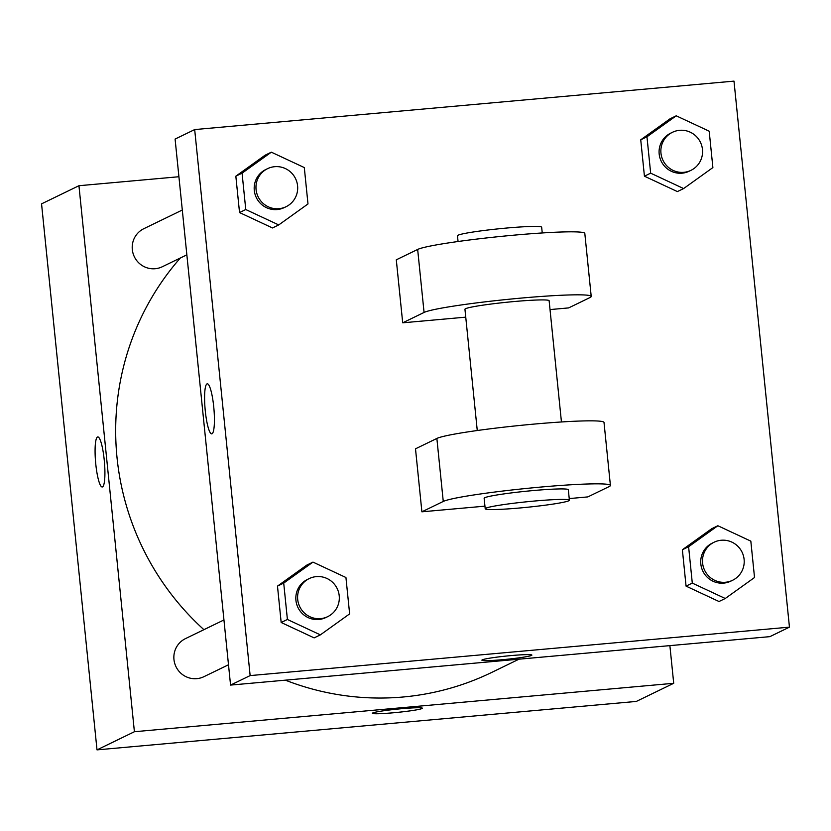 <?xml version="1.0" encoding="UTF-8"?>
<svg xmlns="http://www.w3.org/2000/svg" width="831" height="831" viewBox="0 0 831 831"><rect width="100%" height="100%" fill="white"/><g stroke="black" fill="none" stroke-linecap="round" stroke-linejoin="round"><path stroke-width="1.25" d="M669.879 645.625L673.712 683.29L636.317 701.426L97.009 749.874L41.55 203.855L78.945 185.718L178.925 176.733M673.712 683.29L134.404 731.727L97.009 749.874M134.404 731.727L78.945 185.718M102.244 486.976A25.117 4.404 84.9 0 1 95.69 463.168A25.117 4.404 84.9 0 1 97.476 437.023A25.117 4.404 84.9 0 1 97.746 436.94A25.117 4.404 84.9 0 1 104.384 461.569A25.117 4.404 84.9 0 1 102.244 486.976A25.117 4.404 84.9 0 1 95.69 463.189A25.117 4.404 84.9 0 1 97.466 437.023A25.117 4.404 84.9 0 1 97.757 436.94M180.348 257.994A264.424 259.75 64.1 0 0 203.907 629.68M285.376 680.163A264.424 259.75 64.1 0 0 491.734 672.414L519.011 659.18M223.944 619.957L185.469 638.624A21.149 20.775 64.1 0 0 176.006 666.722A21.149 20.775 64.1 0 0 203.927 676.683L228.494 664.769M182.301 210.025L143.825 228.691A21.149 20.775 64.1 0 0 134.362 256.789A21.149 20.775 64.1 0 0 162.294 266.751L186.861 254.837M422.377 708.209A25.117 1.641 -5.8 0 1 393.146 712.79A25.117 1.641 -5.8 0 1 372.392 713.289A25.117 1.641 -5.8 0 1 397.218 709.123A25.117 1.641 -5.8 0 1 422.377 708.209A25.117 1.641 -5.8 0 1 393.156 712.801A25.117 1.641 -5.8 0 1 372.392 713.278M789.45 627.145L250.141 675.593L230.561 685.087L175.092 139.068L194.683 129.574L733.991 81.126L789.45 627.145L769.859 636.65L230.561 685.087L175.092 139.068M683.622 188.564L650.663 173.17L646.965 136.793L676.226 115.81L709.196 131.205L712.884 167.582L683.622 188.564L677.39 191.587L644.43 176.193L640.732 139.816L669.994 118.833L676.226 115.81M672.476 132.285L670.69 133.157A21.149 20.775 64.1 0 0 661.227 161.256A21.149 20.775 64.1 0 0 689.159 171.217L690.935 170.355A21.149 20.775 64.1 0 0 679.571 130.322A21.149 20.775 64.1 0 0 663.013 160.393A21.149 20.775 64.1 0 0 690.935 170.355M650.663 173.17L644.43 176.193L640.732 139.816L669.994 118.833M646.965 136.793L640.732 139.816M725.255 598.497L692.296 583.102L688.608 546.725L717.87 525.743L750.829 541.137L754.527 577.514L725.255 598.497L719.023 601.519L686.063 586.125L682.376 549.748L711.637 528.765L717.87 525.743M714.109 542.217L712.333 543.09A21.149 20.775 64.1 0 0 702.87 571.188A21.149 20.775 64.1 0 0 730.802 581.149L732.578 580.287A21.149 20.775 64.1 0 0 721.215 540.254A21.149 20.775 64.1 0 0 704.646 570.326A21.149 20.775 64.1 0 0 732.578 580.287M692.296 583.102L686.063 586.125L682.376 549.748L711.637 528.765M688.608 546.725L682.376 549.748M278.728 224.931L245.768 209.537L242.07 173.16L271.342 152.177L304.302 167.571L307.989 203.948L278.728 224.931L272.495 227.954L239.536 212.559L235.838 176.182L265.11 155.2L271.342 152.177M267.582 168.662L265.806 169.524A21.149 20.775 64.1 0 0 256.332 197.622A21.149 20.775 64.1 0 0 284.264 207.584L286.051 206.722A21.149 20.775 64.1 0 0 274.677 166.688A21.149 20.775 64.1 0 0 258.119 196.76A21.149 20.775 64.1 0 0 286.051 206.722M245.768 209.537L239.536 212.559L235.838 176.182L265.11 155.2M242.07 173.16L235.838 176.182M320.371 634.863L287.401 619.469L283.714 583.092L312.975 562.109L345.935 577.503L349.633 613.88L320.371 634.863L314.139 637.886L281.169 622.492L277.481 586.115L306.743 565.132L312.975 562.109M309.225 578.594L307.439 579.456A21.149 20.775 64.1 0 0 297.976 607.554A21.149 20.775 64.1 0 0 325.908 617.516L327.684 616.654A21.149 20.775 64.1 0 0 316.32 576.621A21.149 20.775 64.1 0 0 299.752 606.692A21.149 20.775 64.1 0 0 327.684 616.654M287.401 619.469L281.169 622.492L277.481 586.115L306.743 565.132M283.714 583.092L277.481 586.115M481.897 660.167A25.117 1.641 174.2 0 0 504.884 659.471A25.117 1.641 174.2 0 0 531.518 655.41A25.117 1.641 -5.8 0 1 504.853 659.482A25.117 1.641 -5.8 0 1 481.897 660.167A25.117 1.641 -5.8 0 1 506.723 656.002A25.117 1.641 -5.8 0 1 531.882 655.088A25.117 1.641 -5.8 0 1 531.518 655.42A25.117 1.641 174.2 0 0 531.882 655.088M769.859 636.65L230.561 685.087M213.733 406.795A25.117 4.404 84.9 0 1 211.749 433.865A25.117 4.404 84.9 0 1 205.122 409.236A25.117 4.404 84.9 0 1 207.262 383.818A25.117 4.404 84.9 0 1 213.733 406.795M250.141 675.593L194.683 129.574M207.262 383.818A25.117 4.404 -95.1 0 0 205.122 409.236A25.117 4.404 -95.1 0 0 211.76 433.865M314.139 637.886L281.169 622.492M719.023 601.519L686.063 586.125M677.39 191.587L644.43 176.193M272.495 227.954L239.536 212.559M421.899 511.813L415.5 448.813L436.867 438.446A84.617 5.516 174.2 0 1 526.709 424.776A84.617 5.516 174.2 0 1 604.012 422.449L610.411 485.449A84.617 5.516 174.2 0 0 533.107 487.776A84.617 5.516 174.2 0 0 443.266 501.446L421.899 511.813L484.94 506.152M569.225 498.579L587.839 496.907L609.206 486.55A84.617 5.516 174.2 0 0 610.411 485.449M402.703 322.812L424.07 312.446A84.617 5.516 -5.8 0 1 513.901 298.765A84.617 5.516 -5.8 0 1 591.215 296.438L584.816 233.438A84.617 5.516 174.2 0 0 507.502 235.765A84.617 5.516 174.2 0 0 417.661 249.445L396.294 259.812L402.703 322.812L465.744 317.151M550.029 309.579L568.633 307.906L590 297.54A84.617 5.516 -5.8 0 0 591.215 296.438M561.444 421.961L549.125 300.718A42.308 2.763 174.2 0 0 514.16 301.539A42.308 2.763 174.2 0 0 464.945 309.267L477.264 430.52M542.248 232.96L541.656 227.216A42.308 2.763 174.2 0 0 506.692 228.037A42.308 2.763 174.2 0 0 457.476 235.765L458.058 241.509M569.391 500.22L568.321 489.719A42.308 2.763 174.2 0 0 525.95 491.256A42.308 2.763 174.2 0 0 484.141 498.278L485.211 508.769A42.308 2.763 -5.8 0 1 527.02 501.747A42.308 2.763 -5.8 0 1 569.391 500.22A42.308 2.763 -5.8 0 1 520.175 507.949A42.308 2.763 -5.8 0 1 485.211 508.769M424.07 312.446L417.661 249.445M443.266 501.446L436.867 438.446"/></g></svg>
